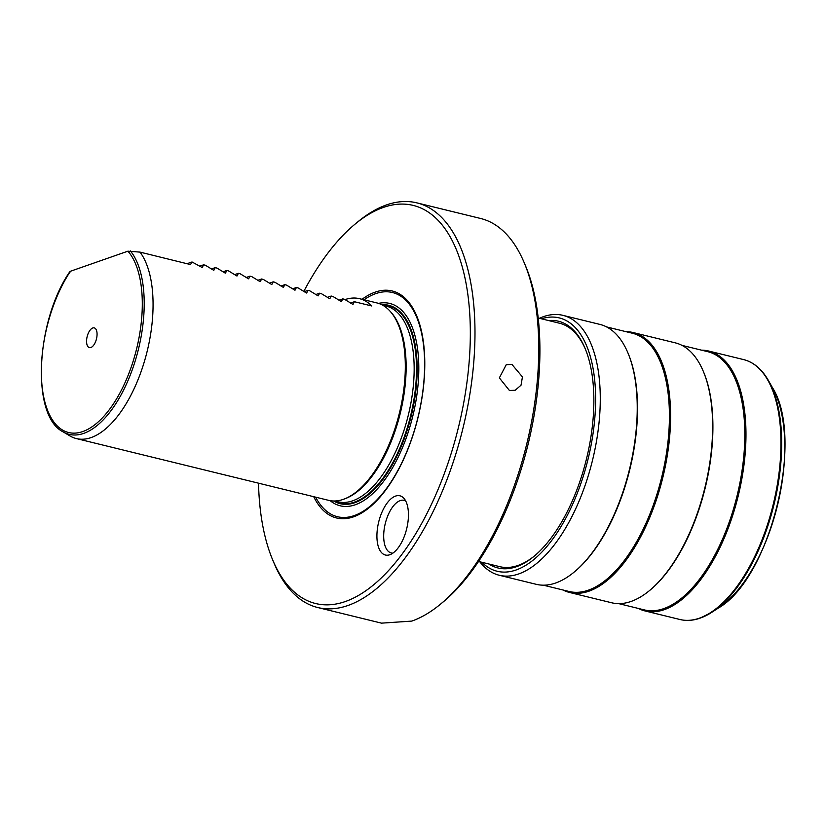 <?xml version="1.0" encoding="UTF-8"?>
<svg xmlns="http://www.w3.org/2000/svg" width="826" height="826" viewBox="0 0 826 826"><rect width="100%" height="100%" fill="white"/><g stroke="black" fill="none" stroke-linecap="round" stroke-linejoin="round"><path stroke-width="1.24" d="M524.149 262.575L525.532 265.858A204.931 96.849 103.8 0 1 443.263 601.875L440.516 604.147A208.317 98.449 103.8 0 1 411.771 621.1L381.509 623.145L317.721 607.523A208.317 98.449 -76.2 0 0 347.983 605.489A208.317 98.449 103.8 0 0 469.178 398.308A208.317 98.449 103.8 0 0 416.81 202.855L480.598 218.477A208.317 98.449 103.8 0 1 524.149 262.575A208.317 98.449 103.8 0 1 440.516 604.147M416.81 202.855A208.317 98.449 103.8 0 0 386.558 204.9A208.317 98.449 -76.2 0 0 357.813 221.853L355.066 224.125A204.931 96.849 -76.2 0 0 303.782 291.464M258.517 483.179A204.931 96.849 -76.2 0 0 272.786 560.142L274.17 563.425A208.317 98.449 -76.2 0 0 317.721 607.523M509.435 390.502L499.348 377.885L506.266 364.669L511.944 364.452L522.445 376.924L521.02 385.205L515.207 390.254L509.435 390.502M355.066 224.125A204.931 96.849 -76.2 0 1 383.336 207.44A204.931 96.849 103.8 0 1 468.6 368.066A204.931 96.849 103.8 0 1 345.392 601.514A204.931 96.849 -76.2 0 1 272.786 560.142M408.189 519.998A30.49 14.403 -76.2 0 0 403.904 498.326A30.49 14.403 -76.2 0 0 388.034 501.898A30.49 14.403 -76.2 0 0 377.172 530.839A30.49 14.403 -76.2 0 0 390.12 554.628A30.49 14.403 -76.2 0 0 408.189 519.998M313.715 496.694A116.858 55.228 -76.2 0 0 353.549 516.839A116.858 55.228 -76.2 0 0 423.8 383.708A116.858 55.228 -76.2 0 0 375.19 292.125A116.858 55.228 -76.2 0 0 362.046 299.291M405.669 500.928A27.093 12.803 -76.2 0 0 404.141 500.329A27.093 12.803 -76.2 0 0 383.914 531.459A27.093 12.803 -76.2 0 0 391.256 552.966A27.093 12.803 -76.2 0 0 392.887 553.141M315.666 497.18A115.403 54.537 -76.2 0 0 354.261 515.589A115.403 54.537 103.8 0 0 423.645 384.111A115.403 54.537 103.8 0 0 375.634 293.664A115.403 54.537 -76.2 0 0 364.008 299.776M333.59 500.99A102.125 48.259 -76.2 0 0 354.912 502.673A102.125 48.259 -76.2 0 0 415.426 393.919A102.125 48.259 -76.2 0 0 381.664 304.67M340.002 503.127A101.619 48.022 -76.2 0 0 340.198 503.179A101.619 48.022 -76.2 0 0 354.963 502.187A101.619 48.022 103.8 0 0 414.084 401.126A101.619 48.022 103.8 0 0 388.53 305.775A101.619 48.022 103.8 0 0 388.334 305.734M382.355 305.021A101.619 48.022 103.8 0 1 388.137 305.682A101.619 48.022 103.8 0 1 413.681 401.023A101.619 48.022 103.8 0 1 354.56 502.084A101.619 48.022 103.8 0 1 339.796 503.086A101.619 48.022 103.8 0 1 334.375 501M345.02 299.601A101.619 48.022 103.8 0 1 359.537 298.682L376.935 302.935A101.619 48.022 103.8 0 1 390.192 311.33L391.132 312.383A100.772 47.619 103.8 0 1 400.28 413.279A100.772 47.619 103.8 0 1 345.557 498.522L344.235 499.028A101.619 48.022 103.8 0 1 343.358 499.348A101.619 48.022 103.8 0 1 328.603 500.339L76.353 438.575A101.619 48.022 -76.2 0 0 91.108 437.584A101.619 48.022 103.8 0 0 146.223 354.984A101.619 48.022 103.8 0 0 140.017 252.116L190.661 264.599M390.192 311.33A101.619 48.022 103.8 0 1 399.412 413.062A101.619 48.022 103.8 0 1 344.235 499.028M359.537 298.682A101.619 48.022 103.8 0 1 371.783 305.981L354.385 301.717L353.032 304.36M352.857 304.371L344.525 299.301L342.79 298.878L341.437 301.521M341.262 301.531L332.93 296.462L331.195 296.038L329.842 298.682M329.667 298.692L321.324 293.622L319.6 293.199L318.237 295.842M318.062 295.853L309.729 290.783L307.995 290.36L306.642 293.003M306.467 293.013L298.134 287.944L296.4 287.52L295.047 290.163M294.872 290.174L286.529 285.104L284.805 284.681L283.452 287.314M283.277 287.334L274.934 282.265L273.2 281.842L271.847 284.474M271.671 284.495L263.339 279.425L261.605 279.002L260.252 281.635M260.076 281.656L251.744 276.586L250.01 276.163L248.657 278.796M248.481 278.816L240.139 273.747L238.415 273.323L237.062 275.956M236.876 275.977L228.544 270.907L226.809 270.484L225.457 273.117M225.281 273.138L216.949 268.068L215.214 267.645L213.862 270.278M213.686 270.298L205.354 265.229L203.619 264.805L202.267 267.438M202.091 267.459L192.024 261.966L190.486 264.619M69.89 271.599C35.807 320.715 30.81 415.798 62.993 431.791L69.9 435.911A101.619 48.022 -76.2 0 0 76.353 438.575M350.544 303.07L354.385 301.717M338.939 300.22L342.79 298.878M327.344 297.381L331.195 296.038M315.749 294.541L319.6 293.199M304.144 291.702L307.995 290.36M292.549 288.863L296.4 287.52M280.954 286.023L284.805 284.681M269.359 283.184L273.2 281.842M257.753 280.344L261.605 279.002M246.158 277.505L250.01 276.163M234.563 274.666L238.415 273.323M222.968 271.826L226.809 270.484M211.363 268.987L215.214 267.645M199.768 266.148L203.619 264.805M187.161 263.659L192.024 261.966M70.127 272.002L70.468 271.248A97.592 46.122 -76.2 0 0 48.786 413.207A97.592 46.122 -76.2 0 0 122.816 387.342A97.592 46.122 -76.2 0 0 127.906 251.176L140.017 252.116M127.906 251.176L70.468 271.248M96.983 335.945A10.16 4.801 103.8 0 1 91.036 347.457A10.16 4.801 103.8 0 1 86.647 339.558A10.16 4.801 103.8 0 1 90.302 329.873A10.16 4.801 103.8 0 1 95.609 328.769A10.16 4.801 103.8 0 1 96.983 335.945M534.639 555.805A125.325 59.224 103.8 0 1 518.036 565.449A125.325 59.224 103.8 0 1 499.833 566.677L478.574 561.473M488.889 564.003A127.018 60.03 -76.2 0 0 516.426 566.719A127.018 60.03 -76.2 0 0 533.957 556.383A127.018 60.03 -76.2 0 0 584.953 348.107A127.018 60.03 -76.2 0 0 548.505 320.54M538.18 318.01L559.439 323.214A125.325 59.224 103.8 0 1 585.293 348.933M638.271 608.421A133.791 63.23 -76.2 0 0 644.961 610.93A133.791 63.23 -76.2 0 0 664.393 609.619A133.791 63.23 103.8 0 0 742.244 476.561A133.791 63.23 103.8 0 0 708.605 351.019L743.596 359.589A133.791 63.23 103.8 0 1 777.235 485.12A133.791 63.23 103.8 0 1 699.385 618.189A133.791 63.23 103.8 0 1 679.953 619.5C686.385 621.049 693.097 620.605 700.107 618.158L711.929 612.231A133.399 63.044 103.8 0 1 700.355 618.034M701.501 350.152A133.791 63.23 103.8 0 1 708.605 351.019M681.956 345.371L707.675 351.659A132.945 62.828 103.8 0 1 741.108 476.406A132.945 62.828 103.8 0 1 663.753 608.628A132.945 62.828 -76.2 0 1 644.445 609.929L618.726 603.63M703.236 371.184L703.576 371.999A132.945 62.828 103.8 0 1 650.207 590.001L649.515 590.569A133.791 63.23 103.8 0 1 631.054 601.452A133.791 63.23 -76.2 0 1 611.622 602.763L569.579 592.469A133.791 63.23 -76.2 0 0 589.01 591.158A133.791 63.23 103.8 0 0 666.861 458.1A133.791 63.23 103.8 0 0 633.222 332.558L675.265 342.852A133.791 63.23 103.8 0 1 703.236 371.184A133.791 63.23 103.8 0 1 649.515 590.569M562.878 589.96A133.791 63.23 -76.2 0 0 569.579 592.469M626.118 331.691A133.791 63.23 103.8 0 1 633.222 332.558M606.573 326.91L632.293 333.208A132.945 62.828 103.8 0 1 665.715 457.945A132.945 62.828 103.8 0 1 588.37 590.167A132.945 62.828 -76.2 0 1 569.052 591.478L543.332 585.18M627.843 352.723L628.194 353.549A132.945 62.828 103.8 0 1 574.813 571.54L574.132 572.108A133.791 63.23 103.8 0 1 555.671 583.001A133.791 63.23 -76.2 0 1 536.239 584.312L499.265 575.257A133.791 63.23 -76.2 0 0 518.697 573.946A133.791 63.23 103.8 0 0 596.548 440.877A133.791 63.23 103.8 0 0 562.909 315.346L599.872 324.401A133.791 63.23 103.8 0 1 627.843 352.723A133.791 63.23 103.8 0 1 574.132 572.108M562.909 315.346A133.791 63.23 103.8 0 0 543.477 316.657A133.791 63.23 -76.2 0 0 539.388 318.309M479.782 561.773A133.791 63.23 -76.2 0 0 499.265 575.257M541.443 318.805A130.405 61.63 103.8 0 1 594.4 422.54A130.405 61.63 103.8 0 1 516.116 569.981A130.405 61.63 -76.2 0 1 481.837 562.269M330.183 500.67A104.159 49.219 -76.2 0 0 355.304 504.769A104.159 49.219 103.8 0 0 417.533 389.841A104.159 49.219 103.8 0 0 378.494 303.379M382.748 305.238L386.01 306.033A100.772 47.619 103.8 0 1 411.348 400.589A100.772 47.619 103.8 0 1 352.723 500.804A100.772 47.619 -76.2 0 1 338.082 501.795L334.809 500.99M62.993 431.791A99.234 46.896 -76.2 0 0 131.427 372.03A99.234 46.896 -76.2 0 0 130.394 250.949M718.29 608.091A127.194 60.112 -76.2 0 0 777.421 505.615A127.194 60.112 -76.2 0 0 772.32 387.415L768.593 380.807A133.399 63.044 103.8 0 1 773.941 504.769A133.399 63.044 103.8 0 1 711.929 612.231L718.29 608.091C770.452 578.437 804.885 437.821 772.32 387.415M743.596 359.589C753.725 362.191 762.057 369.263 768.593 380.807M644.961 610.93L679.953 619.5"/></g></svg>
